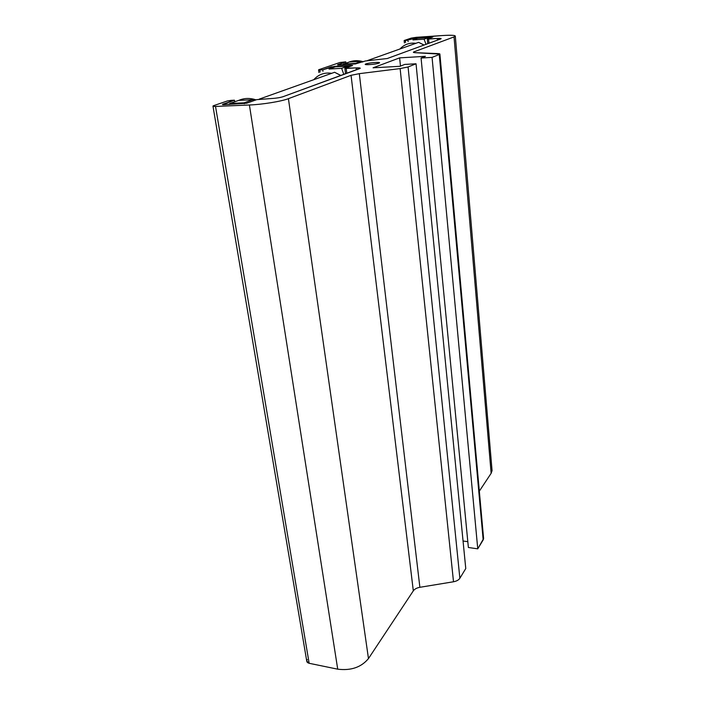 <?xml version="1.0" encoding="UTF-8"?>
<svg xmlns="http://www.w3.org/2000/svg" width="705" height="705" viewBox="0 0 705 705"><rect width="100%" height="100%" fill="white"/><g stroke="black" fill="none" stroke-linecap="round" stroke-linejoin="round"><path stroke-width="1.06" d="M307.274 659.545C306.208 661.361 306.834 662.603 309.151 663.29L337.721 669.177C351.002 670.816 361.251 667.283 368.468 658.585L413.315 590.852C414.619 589.054 416.805 587.864 419.88 587.3L453.509 581.766C456.567 581.193 458.682 580.03 459.863 578.267L465.767 568.556L416.038 63.785L465.767 568.556L459.863 578.267C458.682 580.03 456.567 581.193 453.509 581.766L400.132 68.579L408.072 66.975L459.863 578.267L408.072 66.975L416.038 63.785L408.072 66.975L400.132 68.579L359.312 73.664L419.88 587.3L453.509 581.766L400.132 68.579L359.312 73.664L351.055 75.312L413.315 590.852C414.619 589.054 416.805 587.864 419.88 587.3L359.312 73.664L351.055 75.312L288.415 98.674L368.468 658.585L413.315 590.852L351.055 75.312L288.415 98.674L368.468 658.585C361.251 667.283 351.002 670.816 337.721 669.177L249.403 104.992C262.436 104.499 281.374 101.405 288.415 98.674C281.374 101.405 262.436 104.499 249.403 104.992L215.527 106.437L309.151 663.29L337.721 669.177L249.403 104.992L215.527 106.437L309.151 663.29L306.737 661.026L212.981 106.217M463.053 541.008L467.812 541.678L463.053 541.008M468.376 547.485L477.752 548.842L483.604 538.567L483.172 539.915L439.268 54.497L439.894 54.109L415.174 52.681L437.92 53.589C439.973 53.695 440.422 53.994 439.268 54.497L432.068 57.378L477.752 548.842L483.172 539.915L439.268 54.497L432.068 57.378L421.07 58.03L468.376 547.485L477.752 548.842L432.068 57.378L421.07 58.03L425.423 56.321L399.62 57.872L400.475 66.094L399.62 57.872L373.06 67.812L399.973 66.296L404.732 64.428L416.038 63.785L404.732 64.428L399.973 66.296L373.06 67.812L399.62 57.872L425.423 56.321L421.07 58.03L468.376 547.485M455.315 36.166L492.064 470.676L491.138 473.311L479.329 491.156L491.138 473.311L454.038 36.907L455.315 36.166C455.236 35.215 450.909 35.012 442.317 35.55L416.488 37.303L411.315 38.079L404.15 40.555L405.375 40.617L405.56 42.45L405.375 40.617L416.778 37.92L431.575 36.916L432.703 37.048L427.45 38.916L437.303 38.475C440.634 38.29 441.797 38.431 440.792 38.907L387.256 58.524L365.428 60.974L355.382 63.926L338.673 64.904L337.642 64.666L345.794 61.855L339.889 62.498L318.819 69.698L322.775 69.786L334.505 66.341L351.301 65.371L352.394 65.609L345.106 68.2L356.148 67.892C359.911 67.742 361.048 67.997 359.559 68.667L283.075 96.682C280.132 97.616 276.325 98.233 271.645 98.524L256.735 99.634L246.574 103.247L256.735 99.634L271.645 98.524C276.325 98.233 280.132 97.616 283.075 96.682L360.255 68.27L356.148 67.892L356.377 69.83L356.148 67.892L346.199 68.456L346.798 73.338L346.199 68.456L344.868 68.341L352.632 65.486L331.368 66.825L331.535 68.174L331.368 66.825L322.775 69.786L322.969 71.32L322.775 69.786L319.823 69.954L320.105 72.086L319.823 69.954L318.819 69.698L339.889 62.498L345.794 61.855L345.952 63.177L345.794 61.855L337.669 64.904L355.382 63.926L365.428 60.974L387.256 58.524L440.792 38.907L437.303 38.475L428.578 39.057L428.966 43.243L428.578 39.057L427.3 38.995L427.75 43.692M427.3 38.995L432.844 36.968L416.778 37.92L405.375 40.617L404.309 40.467L411.315 38.079L442.317 35.55C453.262 34.915 457.175 35.373 454.038 36.907L414.064 51.817L414.143 52.593L414.064 51.817L413.386 52.214L415.174 52.681C413.245 52.575 412.874 52.293 414.064 51.817L454.038 36.907L491.138 473.311M213.844 105.583L212.954 106.058L215.527 106.437C212.822 106.49 212.267 106.208 213.844 105.583L227.389 100.956L213.844 105.583M231.196 100.348L227.389 100.956L234.465 100.198L234.721 101.767L234.465 100.198L222.657 104.71L246.574 103.247L223.45 104.71L222.586 104.287L234.465 100.198L231.196 100.348M365.974 63.908C369.49 62.542 382.877 61.758 378.841 63.159C375.342 64.552 361.762 65.327 365.974 63.908L366.054 64.622L365.974 63.908L365.313 64.287C364.45 65.257 376.038 64.305 378.841 63.159L379.457 62.807C380.277 61.828 368.838 62.771 365.974 63.908M334.602 67.107L334.505 66.341L334.602 67.107M351.381 65.97L351.301 65.371L351.381 65.97M335.465 66.808L347.97 66.094L348.772 66.904L347.97 66.094L341.643 68.323L343.829 74.43L341.643 68.323L329.032 69.046L335.465 66.808L329.032 69.046L341.643 68.323L347.97 66.094L335.465 66.808M238.739 100.374L229.83 103.459L229.275 104.455L229.83 103.459L244.053 102.842L252.831 99.74L238.739 100.374L252.831 99.74L253.826 100.674L252.831 99.74L244.053 102.842L244.344 103.723L244.053 102.842L229.83 103.459L238.739 100.374M256.038 99.881C249.94 97.854 244.203 98.013 238.828 100.366C244.203 98.013 249.94 97.854 256.038 99.881M313.76 79.7C318.554 74.395 324.538 72.271 331.702 73.311M340.859 75.514L334.593 72.28L340.859 75.514M342.921 64.648L343.22 64.12L355.593 63.397L355.769 63.899L355.593 63.397L361.594 61.273L349.336 62.005L361.594 61.273L362.37 62.066L361.594 61.273L355.593 63.397L343.22 64.12L349.336 62.005L342.921 64.648M363.242 61.758L361.612 61.291L363.242 61.758M361.542 61.273C356.994 60.216 352.65 60.551 348.517 62.287C352.65 60.551 356.994 60.216 361.542 61.273M399.911 49.006C404.282 44.397 409.596 42.503 415.862 43.322M424.013 45.058L418.611 42.344L424.013 45.058M431.575 36.916L431.627 37.427L431.575 36.916M417.607 38.317L428.622 37.568L429.274 38.273L428.622 37.568L424.058 39.18L426.049 44.309L424.058 39.18L412.954 39.929L417.607 38.317L412.954 39.929L424.058 39.18L428.622 37.568L417.607 38.317M416.778 37.92L416.849 38.581L416.778 37.92M414.179 38.308L414.293 39.462L414.179 38.308M407.966 40.441L408.098 41.71L407.966 40.441M437.452 40.132L437.303 38.475L437.452 40.132M404.397 42.926L404.15 40.555M483.604 538.567L439.894 54.109M344.877 68.385L345.538 73.805M340.964 75.479L334.593 72.28L259.193 99.141M318.916 72.544L318.563 69.883M424.084 45.032L418.611 42.344L367.331 60.612"/></g></svg>

